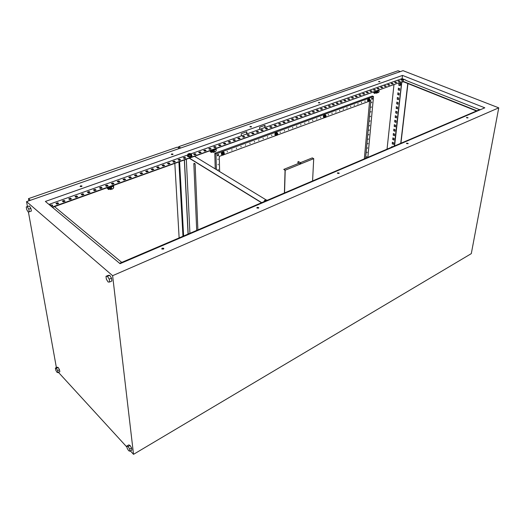<?xml version="1.0" encoding="UTF-8"?>
<svg xmlns="http://www.w3.org/2000/svg" width="525" height="525" viewBox="0 0 525 525"><rect width="100%" height="100%" fill="white"/><g stroke="black" fill="none" stroke-linecap="round" stroke-linejoin="round"><path stroke-width="0.79" d="M403.298 79.557L403.423 80.266L401.559 80.181L401.435 79.472M403.397 81.756L401.474 81.874L402.944 81.998M402.623 82.038L402.682 81.467M49.947 204.927L52.493 205.058L51.417 206.476M189.925 233.297L186.316 159.239M184.236 157.848L184.268 158.452M184.341 159.948L188.068 234.091M194.532 156.286L266.378 200.045M261.713 202.657L189.394 158.137M189.217 158.196L261.529 202.735M188.173 234.045L184.452 159.908M184.38 158.465L184.347 157.808M195.123 163.872L193.837 163.728L194.125 163.255L195.123 163.872L197.892 229.898M264.088 201.836L263.688 202.302M266.976 200.898L265.368 200.812L265.886 201.364M265.033 201.731L264.095 201.272L264.797 200.274L266.844 200.097L267.789 200.557L265.821 200.045L264.449 200.635L265.092 201.705M264.095 201.272L264.082 202.138M265.604 201.278L266.346 201.173M191.953 155.846L189.938 157.093L187.589 156.496L187.445 155.997M191.566 155.144L191.809 155.347C192.196 156.096 191.566 156.588 189.925 156.824L187.576 156.227L187.76 155.275M190.752 155.065L190.805 156.352L188.908 156.489L187.786 155.8L187.727 154.521L188.278 154.731L188.114 153.976L189.453 153.503L190.962 153.773L191.133 154.527L189.794 155.006L188.278 154.731L188.843 155.203L190.752 155.065L191.527 154.245L190.962 153.773M189.545 153.904L190.332 154.107L189.702 154.599L188.915 154.396L189.545 153.904M191.527 154.245L191.586 155.531L190.805 156.352M188.843 155.203L188.908 156.489M188.114 153.976L187.727 154.521M190.043 154.534L189.223 154.56M163.813 248.752L161.733 248.902M162.146 248.168L163.708 248.279L163.38 249.106L161.818 248.994L162.146 248.168M81.893 185.942L81.939 186.296L80.122 186.506L80.522 185.85L81.893 185.942L81.493 186.592L80.122 186.506M258.707 207.959L256.843 207.946M257.138 207.368L258.687 207.565L258.418 208.169L256.869 207.972L257.138 207.368M172.974 154.389L171.34 154.462M171.636 153.937L172.981 154.074L172.659 154.58L171.314 154.442L171.636 153.937M339.098 173.381L337.411 173.27M337.614 172.804L339.143 173.06L338.92 173.493L337.391 173.243L337.614 172.804M251.449 126.873L249.966 126.86M250.176 126.427L251.495 126.597L251.239 126.984L249.913 126.814L250.176 126.427M408.069 143.699L406.527 143.535M406.672 143.148L408.155 143.43L406.481 143.469L406.672 143.148M319.791 102.893L318.439 102.834M318.583 102.46L319.876 102.664L318.583 102.46M467.893 117.941L466.515 117.738M466.567 117.429L468.011 117.718L466.567 117.429M379.844 81.821L378.669 81.697M378.696 81.401L379.956 81.618L378.696 81.401M130.423 450.942L133.527 454.335L112.619 275.684L26.558 201.633L27.438 206.535M28.422 212.002L56.385 367.605M26.558 201.633L403.049 70.665L498.75 107.842L471.299 253.634L133.527 454.335M109.718 275.317L108.268 275.349L105.998 276.327L106.352 279.188L108.137 282.03L109.587 282.023L111.858 281.026L111.517 278.158L109.718 275.317L107.441 276.301L105.998 276.327M59.476 369.712L58.15 367.447L57.186 367.218L55.374 368.104L55.742 370.118L57.061 372.376L58.026 372.619L57.665 370.598L59.476 369.712L59.837 371.726L58.026 372.619M58.485 372.396L126.984 447.182M130.042 445.417L128.743 444.911L126.84 446.02L127.096 448.107L128.645 450.706L129.944 451.224L131.847 450.102L131.604 448.015L130.042 445.417L128.139 446.532L126.84 446.02M29.4 205.951L26.25 206.948L26.736 209.619L28.225 212.048L29.242 211.818L31.369 211.057L30.896 208.379L29.4 205.951L26.25 206.948M407.774 83.501L400.739 143.318M394.577 145.943L401.815 81.998M58.419 203.595L57.783 203.077L56.254 203.621M64.811 201.305L64.175 200.786L62.665 201.331M71.144 199.041L70.501 198.529L69.011 199.06M77.405 196.796L76.762 196.284L75.292 196.809M83.606 194.572L82.957 194.073L81.513 194.585M89.749 192.373L89.093 191.874L87.668 192.386M95.826 190.194L95.169 189.702L93.765 190.207M101.843 188.042L101.187 187.55L99.803 188.048M107.802 185.902L107.139 185.423L105.774 185.909M113.702 183.789L113.039 183.31L111.694 183.796M119.543 181.696L118.88 181.223L117.547 181.696M125.324 179.622L124.661 179.156L123.355 179.622M131.053 177.575L130.39 177.109L129.097 177.568M136.73 175.54L136.06 175.074L134.787 175.534M142.354 173.526L141.678 173.066L140.424 173.519M147.919 171.531L147.243 171.078L146.009 171.518M153.431 169.555L152.755 169.109L151.535 169.542M158.891 167.6L158.215 167.153L157.014 167.58M164.305 165.664L163.623 165.218L162.435 165.644M169.66 163.741L168.978 163.301L167.81 163.721M174.969 161.838L174.287 161.405L173.138 161.818M180.232 159.954L179.543 159.521L178.408 159.928M185.443 158.084L184.754 157.657L183.638 158.058M195.727 154.403L195.031 153.982L193.948 154.37M200.793 152.585L200.104 152.171L199.027 152.552M205.82 150.787L205.124 150.373L204.067 150.754M210.801 149.002L210.105 148.595L209.062 148.969M215.736 147.236L215.04 146.829L214.01 147.197M220.625 145.484L219.929 145.077L218.912 145.445M225.474 143.745L224.772 143.345L223.768 143.706M230.278 142.026L229.576 141.632L228.585 141.98M235.036 140.319L234.334 139.926L233.363 140.273M239.754 138.626L239.052 138.239L238.094 138.58M244.433 136.953L243.731 136.566L242.786 136.907M249.073 135.286L248.371 134.905L247.433 135.24M253.673 133.639L252.965 133.265L252.046 133.593M258.228 132.011L257.526 131.631L256.613 131.959M262.749 130.39L262.041 130.016L261.142 130.338M267.232 128.782L266.523 128.415L265.637 128.73M271.668 127.194L270.959 126.827L270.086 127.135M276.078 125.613L275.363 125.252L274.503 125.56M280.442 124.051L279.733 123.69L278.887 123.992M284.773 122.502L284.064 122.141L283.224 122.437M289.065 120.96L287.529 120.901M293.324 119.438L291.802 119.372M297.55 117.922L296.034 117.856M301.737 116.419L300.228 116.36M305.891 114.936L304.395 114.87M310.012 113.459L308.523 113.393M314.094 111.996L312.618 111.923M318.15 110.539L316.68 110.473M322.166 109.102L320.716 109.029M326.156 107.671L324.713 107.599M330.113 106.253L328.676 106.181M334.031 104.849L332.607 104.777M337.929 103.458L336.512 103.379M341.788 102.073L340.384 101.994M345.621 100.702L344.223 100.623M349.42 99.337L348.029 99.258M353.194 97.985L351.809 97.906M356.934 96.646L355.563 96.567M360.642 95.314L359.284 95.235M364.33 93.995L362.972 93.916M367.986 92.689L366.64 92.603M371.608 91.389L370.276 91.304M375.211 90.097L373.879 90.011M378.781 88.817L377.462 88.732M382.325 87.55L381.012 87.465M385.842 86.29L384.536 86.198M389.333 85.037L388.041 84.952M392.798 83.797L391.512 83.705M396.237 82.563L394.958 82.478M399.65 81.342L398.377 81.25M52.487 207.362L403.042 81.309L476.89 110.808M45.38 201.442L402.498 75.416L484.811 107.815L120.061 263.681L45.38 201.442M48.956 204.422L187.747 154.98M191.021 153.812L402.137 78.606L402.498 75.416M246.848 133.928L246.842 131.755L241.264 133.737L241.277 135.909M265 127.457L265.033 125.318L259.639 127.227L259.619 129.373M407.958 83.573L400.929 143.233M112.619 275.684L498.75 107.842M264.797 125.396L264.771 127.536M246.619 131.841L246.619 134.006M52.165 207.093L403.042 81.309M56.89 204.146L55.926 203.359L57.73 202.709L58.688 203.497L56.89 204.146M63.302 201.849L62.337 201.062L64.122 200.425L65.087 201.206L63.302 201.849M69.654 199.572L68.683 198.798L70.448 198.168L71.42 198.936L69.654 199.572M75.941 197.321L74.963 196.553L76.709 195.93L77.687 196.691L75.941 197.321M82.163 195.09L81.178 194.329L82.911 193.712L83.888 194.473L82.163 195.09M88.318 192.885L87.334 192.13L89.047 191.52L90.031 192.268L88.318 192.885M94.421 190.7L93.43 189.952L95.123 189.348L96.114 190.089L94.421 190.7M100.459 188.534L99.461 187.799L101.141 187.195L102.139 187.937L100.459 188.534M106.431 186.395L105.44 185.66L107.1 185.069L108.097 185.798L106.431 186.395M112.35 184.275L111.353 183.547L113 182.963L113.997 183.684L112.35 184.275M118.217 182.175L117.213 181.453L118.84 180.869L119.844 181.591L118.217 182.175M124.018 180.095L123.014 179.379L124.628 178.802L125.632 179.517L124.018 180.095M129.767 178.034L128.756 177.332L130.357 176.754L131.368 177.463L129.767 178.034M135.457 175.993L134.446 175.298L136.028 174.727L137.045 175.429L135.457 175.993M141.1 173.972L140.077 173.283L141.645 172.718L142.669 173.414L141.1 173.972M146.678 171.977L145.661 171.288L147.217 170.73L148.234 171.419L146.678 171.977M152.211 169.995L151.187 169.312L152.729 168.761L153.753 169.444L152.211 169.995M157.69 168.026L156.667 167.357L158.189 166.812L159.213 167.482L157.69 168.026M163.118 166.084L162.087 165.414L163.597 164.876L164.627 165.546L163.118 166.084M168.492 164.161L167.462 163.498L168.958 162.96L169.988 163.623L168.492 164.161M173.821 162.251L172.784 161.595L174.267 161.063L175.304 161.72L173.821 162.251M179.097 160.361L178.06 159.712L179.53 159.187L180.567 159.836L179.097 160.361M184.327 158.484L183.284 157.841L184.741 157.323L185.778 157.966L184.327 158.484M194.637 154.79L193.594 154.16L195.018 153.648L196.068 154.278L194.637 154.79M199.723 152.972L198.673 152.342L200.091 151.837L201.141 152.46L199.723 152.972M204.763 151.167L203.713 150.544L205.118 150.038L206.168 150.662L204.763 151.167M209.757 149.376L208.707 148.759L210.092 148.26L211.148 148.877L209.757 149.376M214.705 147.604L213.649 146.987L215.027 146.495L216.083 147.112L214.705 147.604M219.607 145.845L218.551 145.235L219.916 144.749L220.973 145.359L219.607 145.845M224.47 144.106L223.414 143.502L224.766 143.017L225.822 143.62L224.47 144.106M229.287 142.38L228.231 141.783L229.569 141.297L230.632 141.894L229.287 142.38M234.065 140.667L233.002 140.077L234.334 139.597L235.39 140.188L234.065 140.667M238.796 138.974L237.733 138.383L239.052 137.911L240.115 138.502L238.796 138.974M243.488 137.287L242.425 136.703L243.731 136.237L244.794 136.822L243.488 137.287M248.141 135.621L247.072 135.043L248.371 134.584L249.434 135.161L248.141 135.621M252.748 133.973L251.685 133.396L252.965 132.937L254.034 133.514L252.748 133.973M257.322 132.333L256.252 131.762L257.526 131.309L258.595 131.88L257.322 132.333M261.85 130.712L260.781 130.148L262.041 129.695L263.117 130.259L261.85 130.712M266.346 129.104L265.276 128.54L266.523 128.093L267.592 128.651L266.346 129.104M270.802 127.503L269.725 126.952L270.966 126.505L272.042 127.063L270.802 127.503M275.218 125.921L274.142 125.37L275.369 124.93L276.445 125.482L275.218 125.921M279.595 124.353L278.519 123.808L279.74 123.368L280.816 123.92L279.595 124.353M283.933 122.797L282.863 122.253L284.071 121.826L285.147 122.364L283.933 122.797M288.245 121.255L287.168 120.717L288.363 120.291L289.439 120.829L288.245 121.255M292.51 119.726L291.434 119.195L292.622 118.768L293.698 119.3L292.51 119.726M296.743 118.21L295.667 117.679L296.848 117.259L297.924 117.784L296.743 118.21M300.943 116.707L299.867 116.176L301.035 115.763L302.111 116.287L300.943 116.707M305.11 115.211L304.027 114.693L305.189 114.273L306.272 114.798L305.11 115.211M309.238 113.735L308.162 113.216L309.31 112.803L310.387 113.321L309.238 113.735M313.333 112.265L312.257 111.753L313.399 111.346L314.475 111.858L313.333 112.265M317.402 110.808L316.319 110.296L317.448 109.896L318.531 110.407L317.402 110.808M321.431 109.364L320.348 108.859L321.471 108.458L322.553 108.964L321.431 109.364M325.428 107.933L324.345 107.428L325.454 107.034L326.537 107.533L325.428 107.933M329.392 106.516L328.309 106.011L329.411 105.617L330.494 106.116L329.392 106.516M333.322 105.105L332.24 104.606L333.336 104.219L334.418 104.711L333.322 105.105M337.227 103.707L336.144 103.215L337.227 102.828L338.317 103.313L337.227 103.707M341.099 102.316L340.016 101.83L341.092 101.443L342.175 101.935L341.099 102.316M344.938 100.944L343.855 100.459L344.925 100.078L346.008 100.557L344.938 100.944M348.751 99.579L347.662 99.094L348.725 98.72L349.808 99.199L348.751 99.579M352.531 98.221L351.442 97.748L352.498 97.368L353.581 97.847L352.531 98.221M356.278 96.882L355.195 96.403L356.239 96.036L357.322 96.508L356.278 96.882M359.999 95.543L358.916 95.078L359.953 94.703L361.036 95.176L359.999 95.543M363.694 94.224L362.604 93.758L363.635 93.391L364.724 93.857L363.694 94.224M367.356 92.912L366.273 92.446L367.29 92.085L368.379 92.544L367.356 92.912M370.991 91.606L369.908 91.147L370.919 90.786L372.002 91.245L370.991 91.606M374.601 90.313L373.511 89.86L374.515 89.499L375.605 89.959L374.601 90.313M378.177 89.033L377.094 88.581L378.092 88.22L379.175 88.679L378.177 89.033M381.734 87.76L380.645 87.307L381.636 86.953L382.718 87.406L381.734 87.76M385.258 86.5L384.169 86.047L385.153 85.7L386.242 86.146L385.258 86.5M388.756 85.247L387.673 84.801L388.644 84.453L389.734 84.893L388.756 85.247M392.227 84L391.145 83.56L392.109 83.212L393.199 83.652L392.227 84M395.673 82.766L394.59 82.327L395.548 81.985L396.637 82.418L395.673 82.766M399.098 81.539L398.009 81.106L398.967 80.765L400.05 81.198L399.098 81.539M402.137 78.606L405.779 80.049M119.615 263.307L264.088 201.639M267.323 200.261L479.955 109.502L480.434 109.692M405.746 80.338L479.561 109.672M402.649 81.454L476.497 110.978M54.508 206.633L121.741 262.402M391.991 147.046L392.044 146.606M393.488 144.218L392.365 143.692L392.523 142.295M393.973 139.886L392.851 139.361L393.008 137.957M394.465 135.522L393.337 135.004L393.494 133.586M394.958 131.132L393.822 130.613L393.98 129.189M395.456 126.715L394.314 126.197L394.472 124.76M395.955 122.259L394.807 121.754L394.971 120.304M396.454 117.784L395.305 117.278L395.469 115.815M396.959 113.269L395.811 112.77L395.975 111.293M397.471 108.728L396.316 108.229L396.48 106.739M397.983 104.153L396.821 103.661L396.985 102.158M398.501 99.553L397.333 99.061L397.504 97.545M399.02 94.913L397.852 94.428L398.016 92.899M399.545 90.241L398.37 89.762L398.541 88.22M400.07 85.542L398.888 85.063L399.066 83.508M394.459 145.996L401.317 85.378L400.391 82.261M394.268 146.075L401.317 85.378M392.51 146.829L391.867 146.528L391.801 147.131M392.175 143.771L393.474 144.382L393.645 142.826L392.346 142.216L392.365 143.692M392.654 139.44L393.96 140.044L394.131 138.482L392.831 137.878L392.851 139.361M393.14 135.083L394.446 135.686L394.623 134.105L393.317 133.507L393.337 135.004M393.625 130.699L394.938 131.296L395.115 129.708L393.803 129.111L393.822 130.613M394.117 126.276L395.437 126.873L395.614 125.272L394.295 124.681L394.314 126.197M394.616 121.833L395.935 122.417L396.113 120.809L394.793 120.225L394.807 121.754M395.108 117.351L396.441 117.941L396.618 116.32L395.292 115.736L395.305 117.278M395.614 112.842L396.946 113.426L397.13 111.792L395.791 111.215L395.811 112.77M396.119 108.307L397.451 108.885L397.635 107.238L396.296 106.667L396.316 108.229M396.624 103.733L397.97 104.304L398.153 102.651L396.808 102.08L396.821 103.661M397.136 99.133L398.482 99.697L398.672 98.037L397.32 97.466L397.333 99.061M397.648 94.5L399.007 95.064L399.19 93.384L397.838 92.827L397.852 94.428M398.167 89.834L399.525 90.392L399.715 88.705L398.357 88.147L398.37 89.762M398.692 85.135L400.057 85.687L400.247 83.987L398.882 83.436L398.888 85.063M400.194 82.333L401.113 85.45M252.965 132.937L252.965 133.265M243.731 136.237L243.731 136.566M239.052 137.911L239.052 138.239M234.334 139.597L234.334 139.926M229.569 141.297L229.576 141.632M224.766 143.017L224.772 143.345M219.916 144.749L219.929 145.077M215.027 146.495L215.04 146.829M210.092 148.26L210.105 148.595M205.118 150.038L205.124 150.373M200.091 151.837L200.104 152.171M195.018 153.648L195.031 153.982M184.741 157.323L184.754 157.657M179.53 159.187L179.543 159.521M174.267 161.063L174.287 161.405M168.958 162.96L168.978 163.301M163.597 164.876L163.623 165.218M158.189 166.812L158.215 167.153M152.729 168.761L152.755 169.109M147.217 170.73L147.243 171.078M141.645 172.718L141.678 173.066M136.028 174.727L136.06 175.074M130.357 176.754L130.39 177.109M124.628 178.802L124.661 179.156M118.84 180.869L118.88 181.223M113 182.963L113.039 183.31M107.1 185.069L107.139 185.423M101.141 187.195L101.187 187.55M95.123 189.348L95.169 189.702M89.047 191.52L89.093 191.874M82.911 193.712L82.957 194.073M76.709 195.93L76.762 196.284M70.448 198.168L70.501 198.529M64.122 200.425L64.175 200.786M57.73 202.709L57.783 203.077M57.665 370.598L56.339 368.333L58.15 367.447M56.339 368.333L55.374 368.104M129.944 451.224L129.695 449.137L131.604 448.015M129.695 449.137L128.139 446.532M109.587 282.023L109.246 279.149L111.517 278.158M109.246 279.149L107.441 276.301M29.242 211.818L28.763 209.14L27.261 206.699M28.763 209.14L30.896 208.379M223.525 151.948C222.351 151.62 221.602 152.25 221.281 153.845L221.858 154.855M224.077 152.716L223.939 152.322C222.764 151.535 221.931 152.073 221.445 153.937L221.602 154.567L222.895 154.908M224.267 154.186L223.939 152.782L224.346 152.873L223.768 152.539L222.823 152.27L221.898 153.221L221.924 154.442L222.502 154.783L222.554 154.212L223.04 154.954L224.155 154.389M222.475 153.562L223.401 152.611L223.939 152.782L223 153.123L222.554 154.212L221.898 153.221M224.346 152.873L223.978 154.606L223.447 155.046L222.502 154.783M223.401 152.611L222.823 152.27M276.826 132.418C275.789 132.162 275.12 132.766 274.811 134.243L275.363 135.266M277.358 133.16L277.167 132.687C276.13 132.11 275.402 132.661 274.975 134.328L275.179 135.083L276.314 135.253M277.705 134.262L277.344 133.232L277.692 133.337L276.275 132.746L275.415 133.645L275.389 134.827L275.979 135.135L276.058 134.577L276.458 135.306L277.364 134.932M275.999 133.954L276.859 133.055L277.344 133.232L276.498 133.54L276.058 134.577L275.415 133.645M277.305 134.997L276.813 135.411L275.979 135.135M277.692 133.337L277.666 134.512M276.859 133.055L276.275 132.746M325.146 114.732C324.24 114.522 323.63 115.106 323.321 116.478L323.84 117.502M325.658 115.441L325.441 114.916C324.522 114.502 323.873 115.047 323.485 116.557L323.715 117.39L324.726 117.443M326.045 115.625L326.064 116.353L326.045 115.625L324.719 115.054L323.912 115.907L323.846 117.042L324.443 117.324L324.542 116.786L324.877 117.502L325.664 117.193M324.509 116.189L325.31 115.336L325.743 115.513L324.975 115.795L324.542 116.786L323.912 115.907M325.644 117.213L325.178 117.607L324.443 117.324M325.31 115.336L324.719 115.054M369.167 98.628C368.36 98.457 367.802 99.015 367.493 100.308L367.973 101.325M369.646 99.304L369.41 98.766C368.596 98.457 368.012 98.995 367.658 100.38L367.894 101.259L368.799 101.22M369.416 99.199L370.072 99.494L370.092 100.065L369.81 99.376L369.108 99.632L369.416 99.199L368.826 98.943L368.071 99.75L367.973 100.853L369.219 101.404L369.672 101.017L369.219 101.404M368.57 101.108L369.108 99.632L368.688 100.59L368.963 101.286L367.973 100.853M368.668 100.013L368.071 99.75M218.643 155.111L217.534 155.249L218.643 155.111L218.157 154.304L217.304 155.019L217.724 155.853M218.334 154.357L217.501 155.8M217.534 155.249L218.571 155.347M372.277 97.998L371.562 98.575L371.792 99.35M372.488 98.917L371.766 98.766L372.488 98.917L372.232 97.985L371.825 99.35M371.766 98.766L372.579 98.726M371.608 102.729L371.792 102.185L371.608 102.729M218.026 159.613L218.006 158.983L218.026 159.613M371.175 107.428L371.359 106.89L371.175 107.428M218.151 164.843L218.131 164.22L218.151 164.843M370.742 112.094L370.932 111.562L370.742 112.094M218.269 170.034L218.256 169.411L218.269 170.034M370.315 116.734L370.506 116.196L370.315 116.734M369.889 121.334L370.079 120.803L369.889 121.334M369.469 125.902L369.659 125.377L369.469 125.902M369.049 130.443L369.239 129.918L369.049 130.443M368.635 134.951L368.819 134.433L368.635 134.951M368.222 139.427L368.412 138.908L368.222 139.427M367.815 143.87L367.999 143.358L367.815 143.87M367.402 148.286L367.592 147.781L367.402 148.286M367.001 152.67L367.185 152.165L367.001 152.67M366.601 157.028L366.785 156.529L366.601 157.028M364.941 101.515L365.131 100.964L364.941 101.515M361.397 102.815L361.581 102.263L361.397 102.815M357.82 104.127L358.011 103.576L357.82 104.127M354.217 105.446L354.408 104.895L354.217 105.446M350.588 106.778L350.779 106.221L350.588 106.778M346.933 108.117L346.979 107.533L346.933 108.117M343.252 109.469L343.442 108.911L343.252 109.469M339.537 110.828L339.734 110.27L339.537 110.828M335.797 112.199L335.993 111.641L335.797 112.199M332.023 113.577L332.062 112.993L332.023 113.577M328.223 114.975L328.427 114.417L328.223 114.975M320.539 117.79L320.736 117.232L320.539 117.79M316.647 119.214L316.851 118.657L316.647 119.214M312.729 120.652L312.756 120.054L312.729 120.652M308.779 122.102L308.805 121.505L308.779 122.102M304.795 123.559L304.822 122.962L304.795 123.559M300.779 125.029L300.805 124.432L300.779 125.029M296.737 126.512L296.756 125.908L296.737 126.512M292.655 128.008L292.674 127.404L292.655 128.008M288.547 129.511L288.56 128.907L288.547 129.511M284.399 131.033L284.419 130.423L284.399 131.033M280.219 132.562L280.232 131.952L280.219 132.562M271.76 135.667L271.773 135.05L271.76 135.667M267.474 137.235L267.488 136.618L267.474 137.235M263.156 138.817L263.163 138.2L263.156 138.817M258.805 140.411L258.805 139.794L258.805 140.411M254.415 142.019L254.415 141.402L254.415 142.019M249.985 143.647L249.985 143.023L249.985 143.647M245.523 145.281L245.516 144.657L245.523 145.281M241.021 146.928L241.014 146.304L241.021 146.928M236.48 148.595L236.473 147.965L236.48 148.595M231.899 150.275L231.893 149.645L231.899 150.275M227.279 151.968L227.266 151.331L227.279 151.968M300.457 162.704L300.044 163.761L300.412 163.839L300.832 162.789L300.457 162.704M300.628 162.678L298.154 161.457L297.944 162.619M369.738 99.888L369.364 100.99L369.738 99.888M325.644 116.058L325.244 117.167L325.572 117.239L325.973 116.123L325.644 116.058M277.213 133.809L276.78 134.932L277.187 135.037L277.62 133.914L277.213 133.809M223.768 153.405L223.289 154.514L223.794 154.672L224.273 153.562L223.768 153.405M284.406 192.97L285.062 170.31L283.776 169.391L299.06 163.222M364.343 158.852L369.574 101.115M312.578 180.948L313.714 158.655L312.277 157.894L300.536 162.625M387.043 149.159L393.993 84.564M367.854 157.349L373.524 96.541L372.33 96.022L214.817 153.28L215.224 168.886M180.764 147.991L178.631 146.692L398.075 70.75L400.306 71.623M178.697 147.952L178.631 146.692M373.524 96.541L215.978 153.963L216.372 169.588M365.577 158.32L370.86 100.629L369.593 101.095M223.118 154.973L219.273 156.391L219.621 171.563M369.016 101.312L325.572 117.292M324.942 117.521L277.226 135.069M276.531 135.332L223.893 154.691M215.978 153.963L214.817 153.28M313.714 158.655L285.213 170.198L283.776 169.391M284.55 192.905L285.213 170.198M212.796 149.717L212.973 151.541L214.554 152.066L215.362 151.541M216.175 150.032L216.149 148.516M214.686 149.73L214.187 150.938L214.738 151.764L215.782 151.384L216.28 150.183L215.729 149.356L214.686 149.73L213.951 149.303L213.458 150.511L214.738 151.764M212.776 150.754L212.336 150.498L212.533 151.285L213.209 151.85M212.349 149.881L212.336 150.498M215.729 149.356L215.001 148.929M214.187 150.938L213.458 150.511M209.967 149.303L210.256 148.68L210.125 149.244M212.468 152.04L211.148 152.427L209.698 150.833M211.148 152.427L210.039 150.708M212.454 152.027L210.459 151.305L210.164 150.662M212.074 149.979L212.152 151.633L213.235 152.394L213.892 152.158M212.12 151.581L210.715 150.472M211.962 151.522L210.722 150.754M376.55 90.838L376.733 92.899L378.125 92.603M378.138 90.851L377.672 91.895L377.967 92.662L378.722 92.387L379.188 91.35L378.899 90.582L377.383 90.536L376.917 91.573L377.967 92.662M378.932 90.681L378.978 89.965M376.425 91.757L375.972 91.56L376.72 92.892L376.281 92.708M376.044 91.015L375.972 91.56M378.899 90.582L378.144 90.261M377.672 91.895L376.917 91.573M374.345 93.424L374.03 92.38L375.756 92.984L374.345 93.424L373.262 92.019M373.898 91.79L374.03 92.38L373.793 91.829M375.848 91.088L376.044 93.109L377.048 93.069M374.752 90.261L374.561 89.828M375.716 92.512L374.292 91.645M376.195 93.22L374.273 91.901M109.692 186.795L109.817 188.219L112.042 189.203L112.987 188.606M113.413 188.101L113.702 185.351M111.772 186.802L111.261 188.107L112.009 188.961L113.256 188.508L113.761 187.208L113.019 186.355L111.772 186.802L111.077 186.296L110.565 187.602L112.009 188.961M109.751 187.898L109.331 187.589L109.397 187.917L110.178 188.869M109.298 186.933L109.331 187.589M113.019 186.355L112.324 185.85M111.261 188.107L110.565 187.602M106.798 186.263L107.159 185.43L106.975 186.198M106.175 185.765L106.063 186.126M109.613 189.217L108.531 189.518L106.831 187.825M108.531 189.518L107.008 187.76M109.515 189.138L107.559 188.377L107.146 187.707M108.97 187.051L109.161 188.751L110.591 189.564L111.241 189.335M109.161 188.751L107.802 187.471M108.832 188.508L107.835 187.779M28.862 200.832L28.475 198.653L177.358 147.131L179.491 148.431M179.137 237.904L174.825 163.373M30.404 200.294L28.475 198.653M403.712 80.082L403.43 80.312C401.842 80.535 401.133 80.272 401.297 79.538L402.911 79.393M403.397 80.325L401.126 79.853M52.684 205.623L51.483 206.528L52.657 205.255M182.963 236.27L178.9 161.903M178.808 160.178L178.789 159.797M183.606 235.994L179.589 161.661M179.511 160.21L179.471 159.548M215.388 147.033L214.357 147.4L215.388 147.033M215.473 147.079L214.443 147.446M378.427 88.666L377.823 88.882L378.427 88.672M378.512 88.705L377.908 88.922M113.374 183.553L112.022 184.032L113.374 183.553M113.446 183.612L112.101 184.091M403.738 79.892L403.417 80.325M196.704 230.403L193.837 163.728M163.708 248.279L163.734 248.66M258.687 207.565L258.687 207.926M217.475 155.781L218.538 155.413M371.713 99.337L372.501 98.956M300.044 163.761L297.734 162.507M212.973 151.541L212.533 151.285M212.152 151.633L210.748 150.813M376.044 93.109L374.601 92.498M109.817 188.219L109.397 187.917"/></g></svg>
